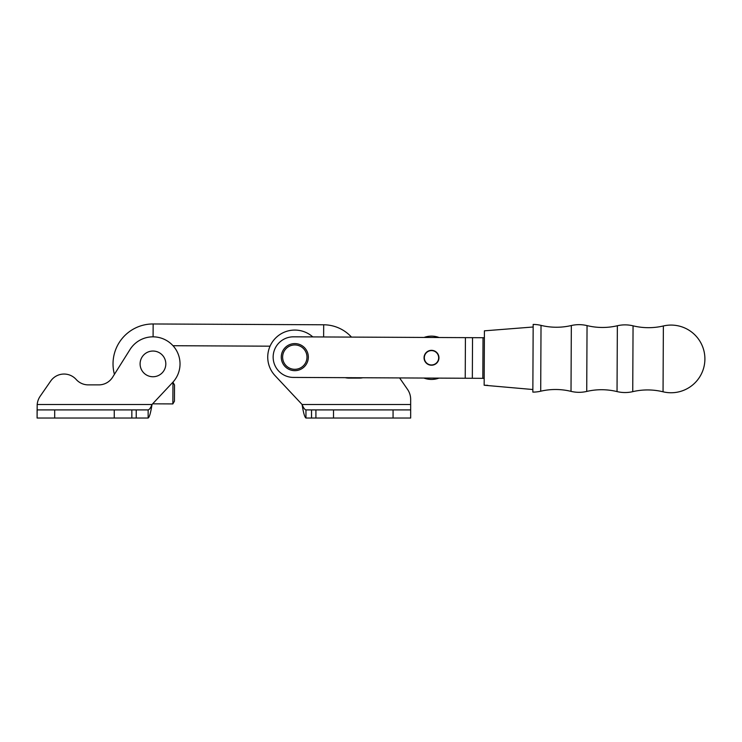 <?xml version="1.0" encoding="UTF-8"?>
<svg xmlns="http://www.w3.org/2000/svg" width="742" height="742" viewBox="0 0 742 742"><rect width="100%" height="100%" fill="white"/><g stroke="black" fill="none" stroke-linecap="round" stroke-linejoin="round"><path stroke-width="1.11" d="M484.415 330.83L484.387 336.237L484.415 330.83L533.164 326.999L533.173 324.43A33.835 33.835 0 0 1 541.02 325.386A65.305 65.305 0 0 0 571.331 325.534L571.015 391.359A65.305 65.305 0 0 0 540.705 391.21A33.835 33.835 0 0 1 532.849 392.101L532.858 389.522L484.155 385.237L484.183 379.821L484.155 385.237L487.717 385.311M571.331 325.534A33.835 33.835 0 0 1 587.043 325.608A65.305 65.305 0 0 0 617.353 325.757L617.038 391.581A65.305 65.305 0 0 0 586.727 391.433A33.835 33.835 0 0 1 571.015 391.359M617.353 325.757A33.835 33.835 0 0 1 633.056 325.831A65.305 65.305 0 0 0 663.367 325.97L663.051 391.795A65.305 65.305 0 0 0 632.74 391.655A33.835 33.835 0 0 1 617.038 391.581M281.264 357.125A13.532 13.532 0 0 1 294.806 343.592A13.532 13.532 0 0 1 308.338 357.125A13.532 13.532 0 0 1 294.806 370.657A13.532 13.532 0 0 1 281.264 357.125M306.984 357.125A12.178 12.178 0 0 0 294.806 344.947A12.178 12.178 0 0 0 282.619 357.125A12.178 12.178 0 0 0 294.806 369.312A12.178 12.178 0 0 0 306.984 357.125M533.173 324.43L532.858 389.522M484.387 336.237L484.183 379.821L484.387 336.237M541.02 325.386L540.705 391.21M587.043 325.608L586.727 391.433M633.056 325.831L632.74 391.655M663.367 325.97A33.835 33.835 0 0 1 704.9 359.082A33.835 33.835 0 0 1 663.051 391.795M465.225 378.244L465.42 337.638L293.544 336.822A20.303 20.303 0 0 0 273.149 357.023A20.303 20.303 0 0 0 293.35 377.418L484.192 378.337M465.42 337.638L484.387 337.731M482.829 378.327L483.023 337.721L482.847 378.327M312.799 336.914A27.074 27.074 0 0 0 267.732 357.125A27.074 27.074 0 0 0 275.05 375.637L302.096 404.501C303.376 407.785 304.665 409.593 305.954 409.909L410.66 409.909L410.66 418.034L305.954 418.034L305.954 409.909M348.944 378.105A16.241 16.241 0 0 1 345.206 377.669A16.241 16.241 0 0 0 348.944 378.105L359.499 378.105A16.241 16.241 0 0 0 362.857 377.752A16.241 16.241 0 0 1 359.499 378.105M407.534 389.392L399.595 377.928L407.534 389.392A17.595 17.595 0 0 1 410.66 399.409L410.66 404.501L410.66 399.409M315.916 409.909L315.916 418.034M410.66 409.909L410.66 404.501L302.096 404.501C303.376 412.719 304.665 417.227 305.954 418.034M140.099 363.895A12.855 12.855 0 0 1 152.954 351.04A12.855 12.855 0 0 1 165.818 363.895A12.855 12.855 0 0 1 152.954 376.75A12.855 12.855 0 0 1 140.099 363.895M130.045 349.482A27.074 27.074 0 0 1 180.028 363.895A27.074 27.074 0 0 1 172.71 382.408L152.008 404.501C150.719 412.719 149.439 417.227 148.15 418.034L37.1 418.034L37.183 404.501A17.595 17.595 0 0 1 40.226 396.163L50.697 381.045A16.241 16.241 0 0 1 76.157 379.459A16.241 16.241 0 0 0 88.261 384.875L98.816 384.875A16.241 16.241 0 0 0 112.571 377.279L130.045 349.482M37.183 404.501L152.008 404.501C150.719 407.785 149.439 409.593 148.15 409.909L37.1 409.909L37.1 418.034L37.1 412.589M148.15 418.034L148.15 409.909M131.844 409.909L131.844 418.034M98.816 384.875A16.241 16.241 0 0 0 112.571 377.279L114.416 374.33A39.929 39.929 0 0 1 153.149 323.966L153.084 336.822M76.157 379.459A16.241 16.241 0 0 0 88.261 384.875M40.226 396.163L50.697 381.045M438.949 357.783A7.448 7.448 0 0 1 431.482 365.222A7.448 7.448 0 0 1 424.053 357.746A7.448 7.448 0 0 1 431.519 350.335A7.448 7.448 0 0 1 438.949 357.783M438.939 378.114A21.657 21.657 0 0 1 423.868 378.049M424.062 337.443A21.657 21.657 0 0 1 439.134 337.517M351.467 337.091A37.898 37.898 0 0 0 323.688 324.783L153.149 323.966M174.509 384.977L174.435 401.218L172.858 403.917L172.96 382.26L174.509 384.977M270.042 346.18L173.016 345.716M472.339 378.272L472.533 337.675M311.529 409.909L311.529 418.034M333.51 409.909L333.51 418.034M393.065 409.909L393.065 418.034M54.695 409.909L54.695 418.034M114.249 409.909L114.249 418.034M136.231 409.909L136.231 418.034M438.67 357.811A7.17 7.17 0 0 0 431.538 350.604A7.17 7.17 0 0 0 424.331 357.746A7.17 7.17 0 0 0 431.464 364.953A7.17 7.17 0 0 0 438.67 357.811M323.688 324.783L323.623 336.961M152.769 403.824L172.858 403.917"/></g></svg>
